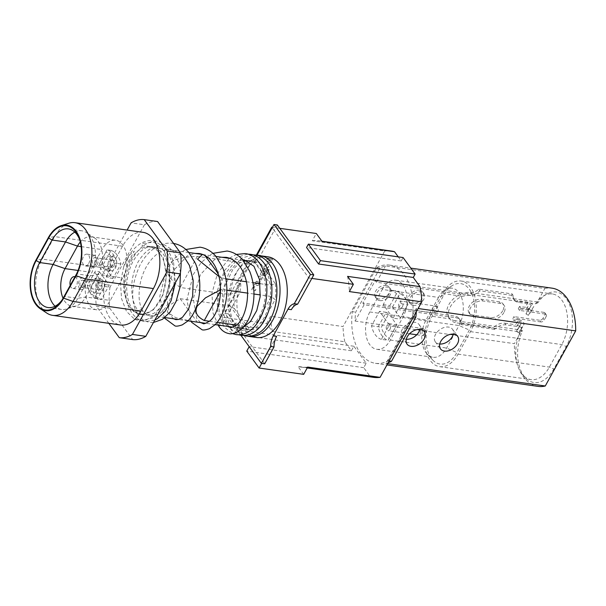 <?xml version="1.0" encoding="UTF-8"?>
<svg xmlns="http://www.w3.org/2000/svg" width="606" height="606" viewBox="0 0 606 606"><rect width="100%" height="100%" fill="white"/><g stroke="black" fill="none" stroke-linecap="round" stroke-linejoin="round"><path stroke-width="0.45" stroke-dasharray="3.03 2.27" d="M258.777 284.396L258.118 285.577L255.429 285.274L253.308 289.092L255.914 289.554L255.255 290.736L252.535 290.342A1.386 0.932 -36.1 0 1 252.02 290.054A1.386 0.932 -36.1 0 1 252.058 289.085L254.353 284.949A1.386 0.932 -36.1 0 1 256.05 284.002L258.777 284.396L258.058 285.494L255.368 285.191L253.247 289.009L255.853 289.471L255.194 290.653L252.467 290.259A1.386 0.932 -36.1 0 1 251.96 289.971A1.386 0.932 -36.1 0 1 251.99 288.994L254.285 284.865A1.386 0.932 -36.1 0 1 255.99 283.919L258.717 284.312M264.087 269.64L261.845 273.594L265.269 274.109L267.981 269.367L269.155 269.534L266.398 274.495A1.386 0.932 -36.1 0 1 264.693 275.442L260.997 274.904A1.386 0.932 -36.1 0 1 260.489 274.616A1.386 0.932 -36.1 0 1 260.519 273.639L262.815 269.511A1.386 0.932 -36.1 0 1 264.511 268.564L266.155 268.799A1.386 0.932 -36.1 0 1 266.663 269.087A1.386 0.932 -36.1 0 1 266.632 270.064L264.746 273.45L263.58 273.276L265.443 269.92L264.087 269.64L261.906 273.609L265.33 274.192L267.981 269.367M268.049 269.45L269.215 269.617L266.458 274.579A1.386 0.932 -36.1 0 1 264.754 275.525L261.057 274.988A1.386 0.932 -36.1 0 1 260.55 274.7A1.386 0.932 -36.1 0 1 260.58 273.723L262.875 269.594A1.386 0.932 -36.1 0 1 264.572 268.647A1.386 0.932 -36.1 0 1 264.58 268.647L266.216 268.882A1.386 0.932 -36.1 0 1 266.723 269.17A1.386 0.932 -36.1 0 1 266.693 270.147L264.746 273.45M271.564 261.368L270.912 262.55L268.223 262.239L266.102 266.057L268.7 266.526L268.049 267.708L265.322 267.307A1.386 0.932 -36.1 0 1 264.814 267.026A1.386 0.932 -36.1 0 1 264.845 266.049L267.14 261.913A1.386 0.932 -36.1 0 1 268.837 260.966A1.386 0.932 -36.1 0 1 268.844 260.966L271.564 261.368L270.852 262.459L268.155 262.156L266.034 265.973L268.64 266.435L267.988 267.617L265.261 267.223A1.386 0.932 -36.1 0 1 264.754 266.943A1.386 0.932 -36.1 0 1 264.784 265.966L267.079 261.83A1.386 0.932 -36.1 0 1 268.776 260.883L271.503 261.284M267.875 257.951A0.924 0.621 -36.1 0 1 267.064 259.421A0.924 0.621 -36.1 0 1 267.875 257.951M267.814 257.868A0.924 0.621 -36.1 0 1 267.004 259.338A0.924 0.621 -36.1 0 1 267.814 257.868M96.096 263.398A3.613 2.197 -81.9 0 0 96.672 259.777A3.613 2.197 -81.9 0 0 95.028 257.664A3.613 2.197 -81.9 0 0 92.945 259.08A3.613 2.197 -81.9 0 0 92.37 262.701A3.613 2.197 -81.9 0 0 94.013 264.814A3.613 2.197 -81.9 0 0 96.096 263.398M97.119 264.792A5.954 3.621 -81.9 0 0 98.058 258.83A5.954 3.621 -81.9 0 0 95.354 255.346A5.954 3.621 -81.9 0 0 91.93 257.679A5.954 3.621 -81.9 0 0 90.983 263.648A5.954 3.621 -81.9 0 0 93.688 267.132A5.954 3.621 -81.9 0 0 97.119 264.792M88.681 263.602A5.954 3.621 -81.9 0 0 89.62 257.633A5.954 3.621 -81.9 0 0 86.916 254.149A5.954 3.621 -81.9 0 0 83.492 256.482A5.954 3.621 -81.9 0 0 82.545 262.451A5.954 3.621 -81.9 0 0 85.249 265.936A5.954 3.621 -81.9 0 0 88.681 263.602M83.673 285.903A3.613 2.197 -81.9 0 0 84.249 282.282A3.613 2.197 -81.9 0 0 82.605 280.169A3.613 2.197 -81.9 0 0 80.522 281.585A3.613 2.197 -81.9 0 0 79.947 285.214A3.613 2.197 -81.9 0 0 81.59 287.327A3.613 2.197 -81.9 0 0 83.673 285.903M84.688 287.305A5.954 3.621 -81.9 0 0 85.635 281.335A5.954 3.621 -81.9 0 0 82.931 277.851A5.954 3.621 -81.9 0 0 79.5 280.192A5.954 3.621 -81.9 0 0 78.56 286.161A5.954 3.621 -81.9 0 0 81.265 289.638A5.954 3.621 -81.9 0 0 84.688 287.305M70.22 285.418A5.954 3.621 -81.9 0 0 72.826 288.441A5.954 3.621 -81.9 0 0 76.25 286.108A5.954 3.621 -81.9 0 0 74.985 276.783M113.92 265.928A3.613 2.197 -81.9 0 0 114.496 262.3A3.613 2.197 -81.9 0 0 112.852 260.186A3.613 2.197 -81.9 0 0 110.769 261.61A3.613 2.197 -81.9 0 0 110.194 265.231A3.613 2.197 -81.9 0 0 111.837 267.344A3.613 2.197 -81.9 0 0 113.92 265.928M109.868 267.208A7.083 4.31 -81.9 0 0 110.989 260.103A7.083 4.31 -81.9 0 0 107.77 255.959A7.083 4.31 -81.9 0 0 103.687 258.739A7.083 4.31 -81.9 0 0 102.558 265.845A7.083 4.31 -81.9 0 0 105.777 269.996A7.083 4.31 -81.9 0 0 109.868 267.208M109.254 259.535A7.083 4.31 98.1 0 1 113.337 256.747A7.083 4.31 98.1 0 1 116.557 260.898A7.083 4.31 98.1 0 1 115.435 268.003A7.083 4.31 98.1 0 1 111.352 270.784A7.083 4.31 98.1 0 1 108.133 266.64A7.083 4.31 98.1 0 1 109.254 259.535M101.497 288.433A3.613 2.197 -81.9 0 0 102.073 284.812A3.613 2.197 -81.9 0 0 100.429 282.699A3.613 2.197 -81.9 0 0 98.346 284.116A3.613 2.197 -81.9 0 0 97.771 287.736A3.613 2.197 -81.9 0 0 99.414 289.85A3.613 2.197 -81.9 0 0 101.497 288.433M97.437 289.721A7.083 4.31 -81.9 0 0 98.566 282.616A7.083 4.31 -81.9 0 0 95.347 278.472A7.083 4.31 -81.9 0 0 91.264 281.252A7.083 4.31 -81.9 0 0 90.135 288.358A7.083 4.31 -81.9 0 0 93.354 292.501A7.083 4.31 -81.9 0 0 97.437 289.721M96.831 282.04A7.083 4.31 98.1 0 1 100.914 279.26A7.083 4.31 98.1 0 1 104.134 283.403A7.083 4.31 98.1 0 1 103.012 290.509A7.083 4.31 98.1 0 1 98.922 293.289A7.083 4.31 98.1 0 1 95.703 289.145A7.083 4.31 98.1 0 1 96.831 282.04M439.721 344.019A10.628 7.151 -36.1 0 1 439.236 343.966A10.628 7.151 -36.1 0 1 435.313 341.784A10.628 7.151 -36.1 0 1 437.312 331.876A10.628 7.151 -36.1 0 1 448.554 327.081A10.628 7.151 -36.1 0 1 452.485 329.255A10.628 7.151 -36.1 0 1 453.258 334.141M406.3 339.277A10.628 7.151 -36.1 0 1 405.815 339.224A10.628 7.151 -36.1 0 1 401.892 337.05A10.628 7.151 -36.1 0 1 403.891 327.134A10.628 7.151 -36.1 0 1 415.133 322.339A10.628 7.151 -36.1 0 1 419.064 324.521A10.628 7.151 -36.1 0 1 419.837 329.399M502.738 310.764A9.923 6.674 -36.1 0 1 490.587 317.536L472.763 315.006A9.923 6.674 -36.1 0 1 469.097 312.976A9.923 6.674 -36.1 0 1 470.968 303.727A9.923 6.674 -36.1 0 1 481.459 299.25L499.283 301.78A9.923 6.674 -36.1 0 1 502.95 303.811A9.923 6.674 -36.1 0 1 502.738 310.764M503.972 312.461A9.923 6.674 -36.1 0 1 491.822 319.233L473.998 316.703A9.923 6.674 -36.1 0 1 470.332 314.673A9.923 6.674 -36.1 0 1 472.203 305.424A9.923 6.674 -36.1 0 1 482.694 300.947L500.518 303.477A9.923 6.674 -36.1 0 1 504.184 305.507A9.923 6.674 -36.1 0 1 503.972 312.461M389.984 329.308A3.545 2.151 -81.9 0 0 390.544 325.755A3.545 2.151 -81.9 0 0 388.938 323.68A3.545 2.151 -81.9 0 0 386.893 325.074A3.545 2.151 -81.9 0 0 386.333 328.626A3.545 2.151 -81.9 0 0 387.938 330.694A3.545 2.151 -81.9 0 0 389.984 329.308M379.81 300.614A8.507 5.727 143.9 0 0 388.81 296.781A8.507 5.727 143.9 0 0 390.408 288.85A8.507 5.727 143.9 0 0 387.264 287.108A8.507 5.727 143.9 0 0 378.273 290.941A8.507 5.727 143.9 0 0 376.667 298.872A8.507 5.727 143.9 0 0 379.81 300.614M386.03 285.418A8.507 5.727 -36.1 0 1 389.173 287.153A8.507 5.727 -36.1 0 1 387.575 295.084A8.507 5.727 -36.1 0 1 378.576 298.917A8.507 5.727 -36.1 0 1 375.432 297.182A8.507 5.727 -36.1 0 1 377.038 289.251A8.507 5.727 -36.1 0 1 386.03 285.418M402.407 306.795A3.545 2.151 -81.9 0 0 402.967 303.25A3.545 2.151 -81.9 0 0 401.361 301.174A3.545 2.151 -81.9 0 0 399.316 302.568A3.545 2.151 -81.9 0 0 398.756 306.113A3.545 2.151 -81.9 0 0 400.369 308.189A3.545 2.151 -81.9 0 0 402.407 306.795M413.231 305.356A8.507 5.727 143.9 0 0 422.23 301.523A8.507 5.727 143.9 0 0 423.829 293.592A8.507 5.727 143.9 0 0 420.685 291.85A8.507 5.727 143.9 0 0 411.694 295.683A8.507 5.727 143.9 0 0 410.088 303.614A8.507 5.727 143.9 0 0 413.231 305.356M419.45 290.153A8.507 5.727 -36.1 0 1 422.594 291.895A8.507 5.727 -36.1 0 1 420.988 299.826A8.507 5.727 -36.1 0 1 411.997 303.659A8.507 5.727 -36.1 0 1 408.853 301.917A8.507 5.727 -36.1 0 1 410.451 293.986A8.507 5.727 -36.1 0 1 419.45 290.153M543.9 312.355A2.833 1.909 -36.1 0 1 544.945 312.938A2.833 1.909 -36.1 0 1 544.885 314.923L546.12 316.612A2.833 1.909 143.9 0 0 546.18 314.628A2.833 1.909 143.9 0 0 545.135 314.052L543.9 312.355L518.274 308.719L519.516 306.469L525.281 307.287L528.076 302.22A4.25 1.788 -151.1 0 1 533.272 305.235A4.25 1.788 -151.1 0 1 533.651 306.818A4.25 1.788 -151.1 0 1 533.606 306.894L531.182 310.257L528.735 308.833L531.151 305.477A1.417 0.598 28.9 0 0 531.045 304.924A1.417 0.598 28.9 0 0 529.311 303.917L518.441 302.379A11.34 7.628 -36.1 0 1 514.252 300.053A11.34 7.628 -36.1 0 1 513.524 298.644L537.355 302.023L544.809 288.524L385.514 265.936A49.601 30.164 -81.9 0 0 380 268.064L355.646 312.166A49.601 30.164 -81.9 0 0 355.078 321.066L364.085 304.757L448.182 316.68A17.718 11.923 -36.1 0 1 460.613 294.175A17.718 11.923 -36.1 0 1 470.521 292.546L513.524 298.644A11.34 7.628 -36.1 0 1 513.29 295.576L479.869 290.835A11.34 7.628 -36.1 0 1 476.528 293.395A11.34 7.628 -36.1 0 1 468.499 295.296L376.508 282.245L385.514 265.936M518.274 308.719L519.509 310.416L520.751 308.166L526.516 308.984A1.417 0.598 -151.1 0 1 528.25 309.984A1.417 0.598 -151.1 0 1 528.371 310.514A1.417 0.598 -151.1 0 1 528.356 310.537L525.94 313.9L528.735 308.833M525.94 313.9L528.387 315.317L530.811 311.961A4.25 1.788 28.9 0 0 530.856 311.885A4.25 1.788 28.9 0 0 530.477 310.302A4.25 1.788 28.9 0 0 525.281 307.287M506.018 324.884L504.783 323.187A11.34 7.628 143.9 0 0 493.413 327.649L494.647 329.338A11.34 7.628 -36.1 0 1 497.996 326.778A11.34 7.628 -36.1 0 1 506.018 324.884L516.888 326.422A1.417 0.598 -151.1 0 1 518.615 327.429A1.417 0.598 -151.1 0 1 518.744 327.96A1.417 0.598 -151.1 0 1 518.728 327.982L516.304 331.346L521.524 322.915A1.417 0.598 28.9 0 0 521.539 322.892A1.417 0.598 28.9 0 0 521.41 322.369A1.417 0.598 28.9 0 0 519.683 321.362L513.918 320.544L515.161 318.294L513.926 316.597L512.684 318.847L513.918 320.544M516.304 331.346L518.759 332.762L521.175 329.406A4.25 1.788 28.9 0 0 521.228 329.323A4.25 1.788 28.9 0 0 520.849 327.748A4.25 1.788 28.9 0 0 515.653 324.733L518.448 319.665A4.25 1.788 -151.1 0 1 523.645 322.68A4.25 1.788 -151.1 0 1 524.023 324.263A4.25 1.788 -151.1 0 1 523.97 324.339L521.554 327.702L519.107 326.278M247.733 336.186A40.746 24.778 98.1 0 1 237.082 271.761A40.746 24.778 98.1 0 1 257.974 255.626M267.807 256.792A40.746 24.778 -81.9 0 0 244.324 272.791A40.746 24.778 -81.9 0 0 237.855 313.643A40.746 24.778 -81.9 0 0 256.368 337.481M130.358 260.307A33.875 20.596 -81.9 0 0 124.98 294.274A33.875 20.596 -81.9 0 0 140.365 314.09A33.875 20.596 -81.9 0 0 159.886 300.788A33.875 20.596 -81.9 0 0 165.264 266.829A33.875 20.596 -81.9 0 0 149.879 247.013A33.875 20.596 -81.9 0 0 130.358 260.307M192.897 321.536L175.74 317.68L167.271 312.113L169.082 305.477L180.171 298.69L230.007 305.757L234.522 308.795A33.875 20.596 98.1 0 1 234.552 292.554L230.022 294.554L180.187 287.486C168.953 278.662 164.809 271.367 167.764 265.617C171.097 259.982 180.967 256.899 197.359 256.383L247.195 263.451L249.801 264.928A33.875 20.596 98.1 0 1 259.603 262.572A33.875 20.596 98.1 0 1 260.004 262.64L247.733 260.944M245.135 326.308L254.119 327.581L259.891 327.285A33.875 20.596 98.1 0 1 250.089 329.649A33.875 20.596 98.1 0 1 249.687 329.581L232.712 327.126M215.13 324.634L205.646 323.286M234.522 308.795L249.687 329.581L249.066 329.497L250.089 329.649M209.418 321.241L217.19 322.347M236.484 325.081L244.256 326.18M238.772 325.24L240.559 328.611L237.999 326.626A3.189 2.144 -36.1 0 1 234.575 328.126A3.189 2.144 -36.1 0 1 233.386 327.452A3.189 2.144 -36.1 0 1 234.014 324.483A3.189 2.144 -36.1 0 1 237.37 323.059A3.189 2.144 -36.1 0 1 238.567 323.733A3.189 2.144 -36.1 0 1 238.772 325.24L237.999 326.626M218.281 325.331L219.486 325.983L223.538 321.725L222.258 320.915L218.13 325.058M141.046 309.401A3.189 2.144 -36.1 0 1 142.243 310.075A3.189 2.144 -36.1 0 1 142.327 310.211A3.189 2.144 -36.1 0 1 141.531 313.128A3.189 2.144 -36.1 0 1 138.251 314.461A3.189 2.144 -36.1 0 1 137.054 313.787A3.189 2.144 -36.1 0 1 136.986 313.673A3.189 2.144 -36.1 0 1 137.751 310.749A3.189 2.144 -36.1 0 1 141.046 309.401M153.386 309.802L162.84 295.236L166.506 275.851L163.287 257.823L154.227 246.793L142.205 245.801L142.009 243.423L154 242.173L163.991 250.642L169.422 265.792L169.521 284.305L164.302 302.076L154.916 315.226L144.683 320.695L134.532 319.21L126.495 311.431L121.541 298.69L120.496 283.002L123.594 267.057L129.608 254.853L134.327 251.149L127.73 262.731L123.98 276.79L123.844 291.327L127.419 303.848L134.108 312.151L142.766 314.726L153.386 309.802M256.936 255.338A14.173 8.62 98.1 0 1 249.763 260.482L237.34 282.987A14.173 8.62 98.1 0 1 234.84 295.38L224.902 313.385L228.242 313.855L238.181 295.849L234.84 295.38M240.877 335.277L224.902 313.385M303.674 374.349L297.879 366.403L370.281 376.674L363.729 367.683L366.213 363.183L353.851 346.246L351.366 350.745L344.814 341.754L272.405 331.49L266.602 323.543L222.046 317.226L240.68 283.456L237.34 282.987M351.366 350.745L234.401 334.156L222.046 317.226M260.072 281.873A1.386 0.932 -36.1 0 1 258.368 282.82L255.641 282.419L256.3 281.237L258.989 281.548L261.11 277.73L258.504 277.26L259.163 276.086L261.89 276.48A1.386 0.932 -36.1 0 1 262.398 276.76A1.386 0.932 -36.1 0 1 262.368 277.737L260.133 281.957A1.386 0.932 -36.1 0 1 258.429 282.904L255.641 282.419M268.435 259.391L269.087 258.209L272.905 258.762L272.245 259.944L268.496 259.474L269.087 258.209M266.602 323.543L270.617 316.271L343.026 326.543L384.696 251.043L312.295 240.779L316.302 233.507M272.162 227.765L274.215 230.575L260.55 255.338A14.173 8.62 98.1 0 1 253.111 260.951L249.763 260.482M253.111 260.951L256.285 255.194M279.79 228.333L272.427 227.288M311.832 278.427L308.818 278.002L291.334 309.666M276.601 336.36L261.678 363.388M363.729 367.683L246.756 351.094M277.321 224.947L274.215 230.575L308.818 278.002M398.263 256.868L401.225 260.928L306.538 247.498M380 268.064L376.652 267.587L352.306 311.696L355.646 312.166M389.143 360.949L388.143 360.812A49.601 30.164 98.1 0 1 375.432 363.312A49.601 30.164 98.1 0 1 352.306 311.696M388.143 360.812L412.489 316.703L413.497 316.847M376.652 267.587A49.601 30.164 98.1 0 1 389.363 265.087A49.601 30.164 98.1 0 1 412.489 316.703M384.696 251.043A63.774 38.784 98.1 0 1 391.355 251.051M401.225 260.928L403.088 257.55M373.44 377.341A63.774 38.784 98.1 0 1 370.281 376.674M344.814 341.754A63.774 38.784 98.1 0 1 343.026 326.543M264.693 363.82L228.242 313.855M249.195 346.677L236.885 329.656L234.401 334.156M366.213 363.183L249.24 346.594M353.851 346.246L236.885 329.656M240.68 283.456A14.173 8.62 98.1 0 1 238.181 295.849M272.405 331.49A63.774 38.784 98.1 0 1 270.617 316.271M307.689 367.084A63.774 38.784 98.1 0 1 301.038 367.077A63.774 38.784 98.1 0 1 297.879 366.403M347.579 276.374A63.774 38.784 98.1 0 1 349.359 291.584M312.295 240.779A63.774 38.784 98.1 0 1 318.945 240.787A63.774 38.784 98.1 0 1 322.104 241.453M226.879 290.176L221.455 289.41L220.546 289.797M260.186 283.691L271.306 285.274L275.169 283.426A33.875 20.596 98.1 0 1 275.139 299.667L271.291 296.478L260.345 294.925M253.944 294.016L247.604 293.115M218.933 276.51L221.47 278.207L225.894 278.828M246.316 281.729L252.96 282.669M216.009 256.444L203.086 254.565M243.082 260.285L230.341 258.482M275.169 283.426L260.004 262.64M271.306 285.274L254.232 261.868M259.891 327.285L275.139 299.667M254.119 327.581L271.291 296.478M230.007 305.757L247.081 329.164M249.801 264.928L234.552 292.554M247.195 263.451L230.022 294.554M109.747 308.174L96.384 306.28A48.185 29.3 -81.9 0 1 96.596 285.328L109.966 287.221A48.185 29.3 -81.9 0 0 109.747 308.174L132.661 339.58M157.583 221.523A48.185 29.3 -81.9 0 0 144.44 224.765L131.078 222.872M96.596 285.328L127.101 230.075M144.44 224.765L109.966 287.221M108.815 323.324L96.384 306.28M91.347 286.077A25.157 15.294 -81.9 0 0 101.232 299.629L109.209 285.168L99.323 271.624L91.347 286.077L87.446 285.524L95.43 271.071L99.323 271.624M103.05 264.867L112.936 278.419L120.92 263.966A25.157 15.294 -81.9 0 0 111.034 250.414L103.05 264.867L99.157 264.314L107.133 249.861L99.157 264.314M95.786 260.838L101.997 249.581A23.74 14.438 98.1 0 1 115.678 240.264A23.74 14.438 98.1 0 1 126.465 254.149A23.74 14.438 98.1 0 1 122.692 277.949L110.269 300.462A23.74 14.438 98.1 0 1 96.589 309.78A23.74 14.438 98.1 0 1 85.802 295.887A23.74 14.438 98.1 0 1 89.574 272.086L95.786 260.838M221.47 278.207L218.122 273.617M204.813 255.368L204.396 254.8M220.539 291.069L221.455 289.41M180.171 298.69L197.245 322.097M197.359 256.383L180.187 287.486M142.94 232.318A35.428 21.543 -81.9 0 0 122.518 246.233L110.095 268.738A35.428 21.543 -81.9 0 0 104.474 304.257A35.428 21.543 -81.9 0 0 120.564 324.99M46.867 313.12A35.428 21.543 98.1 0 1 42.147 259.103L54.57 236.59A35.428 21.543 98.1 0 1 68.842 223.228M74.826 232.136A28.346 17.233 98.1 0 1 81.871 230.818A28.346 17.233 98.1 0 1 86.469 232.606A28.346 17.233 98.1 0 1 90.249 275.813L77.826 298.326A28.346 17.233 98.1 0 1 66.402 309.015A28.346 17.233 98.1 0 1 61.486 309.454A28.346 17.233 98.1 0 1 55.085 306.227M80.318 241.961A23.74 14.438 98.1 0 1 91.173 236.787A23.74 14.438 98.1 0 1 95.021 238.287A23.74 14.438 98.1 0 1 98.187 274.473L85.764 296.985A23.74 14.438 98.1 0 1 76.197 305.939A23.74 14.438 98.1 0 1 72.076 306.303A23.74 14.438 98.1 0 1 63.092 298.311M61.948 300.175A28.346 17.233 -81.9 0 0 62.532 299.379A28.346 17.233 -81.9 0 0 64.372 296.417L76.803 273.912A28.346 17.233 -81.9 0 0 80.075 240.787A28.346 17.233 -81.9 0 0 79.734 239.855M111.034 250.414L107.133 249.861A25.157 15.294 98.1 0 1 117.019 263.413L113.83 262.974A23.028 14.006 -81.9 0 0 105.8 251.967M120.92 263.966L117.019 263.413L109.042 277.866L106.444 276.359L98.414 265.352M106.444 276.359L113.83 262.974M112.936 278.419L109.042 277.866M95.43 271.071L87.294 285.487A23.028 14.006 -81.9 0 0 87.862 287.38A23.028 14.006 -81.9 0 0 95.324 296.493L102.717 283.108L105.315 284.615L97.331 299.076L101.232 299.629M95.324 296.493L97.331 299.076A25.157 15.294 98.1 0 1 88.362 288.835A25.157 15.294 98.1 0 1 87.446 285.524L87.294 285.487M94.68 272.102L102.717 283.108M105.315 284.615L109.209 285.168M454.985 320.68A17.718 11.923 -36.1 0 1 448.44 317.052A17.718 11.923 -36.1 0 1 448.182 316.68L456.076 317.802A11.34 7.628 -36.1 0 1 460.265 320.12A11.34 7.628 -36.1 0 1 460.992 321.536L454.985 320.68L456.621 322.915L520.115 331.921L522.38 330.921A34.345 20.884 -81.9 0 0 525.357 377.72A34.345 20.884 -81.9 0 0 553.793 369.039L566.224 346.526A34.345 20.884 -81.9 0 0 569.822 305.386A34.345 20.884 -81.9 0 0 546.43 294.213A34.345 20.884 -81.9 0 0 537.908 302.788L537.355 302.023M355.078 321.066L514.373 343.655L521.827 330.156L460.992 321.536A11.34 7.628 -36.1 0 1 461.234 324.604L459.999 322.907L493.413 327.649M494.647 329.338L461.234 324.604M376.508 282.245L375.273 280.555L362.842 303.061L454.841 316.105L456.076 317.802M364.085 304.757L362.842 303.061M544.809 288.524A49.601 30.164 98.1 0 1 551.998 288.153M538.075 386.378A49.601 30.164 98.1 0 1 514.373 343.655M521.827 330.156L522.38 330.921M387.658 363.645L385.969 363.411A49.601 30.164 -81.9 0 0 388.151 362.759M416.299 311.772A49.601 30.164 -81.9 0 0 416.405 308.272L418.095 308.515M537.908 302.788L535.643 303.788L472.15 294.781L462.158 296.289A17.718 11.923 143.9 0 0 449.728 318.801L448.44 317.052M430.237 316.037L442.66 293.524A31.891 19.392 98.1 0 1 461.037 281.01A31.891 19.392 98.1 0 1 475.528 299.659A31.891 19.392 98.1 0 1 470.461 331.633L458.038 354.139A31.891 19.392 98.1 0 1 439.661 366.66A31.891 19.392 98.1 0 1 425.17 348.003A31.891 19.392 98.1 0 1 430.237 316.037L449.728 318.801C451.22 321.044 453.515 322.415 456.621 322.915M535.643 303.788A31.891 19.392 98.1 0 1 543.43 296.016A31.891 19.392 98.1 0 1 552.384 293.963A31.891 19.392 98.1 0 1 566.868 312.62A31.891 19.392 98.1 0 1 561.807 344.587L549.384 367.1A31.891 19.392 98.1 0 1 531.007 379.614A31.891 19.392 98.1 0 1 522.978 375.152A31.891 19.392 98.1 0 1 520.115 331.921M382.25 289.441A23.528 14.309 98.1 0 1 395.809 280.207A23.528 14.309 98.1 0 1 406.497 293.971A23.528 14.309 98.1 0 1 402.763 317.552L390.34 340.064A23.528 14.309 98.1 0 1 376.78 349.298A23.528 14.309 98.1 0 1 366.092 335.535A23.528 14.309 98.1 0 1 369.827 311.946L382.25 289.441L438.509 297.417A23.528 14.309 98.1 0 1 445.463 289.698A23.528 14.309 98.1 0 1 452.068 288.183A23.528 14.309 98.1 0 1 462.757 301.947A23.528 14.309 98.1 0 1 459.022 325.536L446.592 348.041A23.528 14.309 98.1 0 1 433.032 357.275A23.528 14.309 98.1 0 1 427.109 353.987A23.528 14.309 98.1 0 1 426.086 319.923L438.509 297.417L443.812 295.099L431.381 317.612A29.255 17.786 -81.9 0 0 432.661 359.964A29.255 17.786 -81.9 0 0 456.886 352.571L469.317 330.058A29.255 17.786 -81.9 0 0 472.385 295.016A29.255 17.786 -81.9 0 0 452.455 285.494A29.255 17.786 -81.9 0 0 443.812 295.099M381.394 339.36A25.157 15.294 98.1 0 1 371.508 325.808L379.492 311.355L389.378 324.899L381.394 339.36L388.082 340.307L396.801 324.816L388.772 313.81L386.173 312.302L378.197 326.755A25.157 15.294 -81.9 0 0 388.082 340.307L389.416 338.201A23.028 14.006 98.1 0 1 381.386 327.195L388.772 313.81M393.105 318.15L383.219 304.598L391.196 290.145A25.157 15.294 98.1 0 1 401.081 303.697L393.105 318.15L399.786 319.097L407.77 304.644A25.157 15.294 -81.9 0 0 406.853 301.334A25.157 15.294 -81.9 0 0 397.884 291.092L389.9 305.545L392.499 307.053L400.528 318.067L399.786 319.097M416.405 308.272L385.969 363.411M520.751 308.166L519.516 306.469M518.759 332.762L521.554 327.702M468.499 295.296L467.264 293.599A11.34 7.628 143.9 0 0 478.634 289.145L512.055 293.887A11.34 7.628 143.9 0 0 513.017 298.364A11.34 7.628 143.9 0 0 517.206 300.682L518.441 302.379M528.076 302.22L517.206 300.682M543.021 318.301A2.833 1.909 -36.1 0 1 539.552 320.233L540.787 321.93A2.833 1.909 143.9 0 0 544.256 319.991L543.021 318.301L544.885 314.923M539.552 320.233L513.926 316.597M518.448 319.665L512.684 318.847M504.783 323.187L515.653 324.733M459.999 322.907A11.34 7.628 143.9 0 0 459.03 318.43A11.34 7.628 143.9 0 0 454.841 316.105M467.264 293.599L375.273 280.555M528.387 315.317L531.182 310.257M528.371 310.514L531.167 305.447A1.417 0.598 28.9 0 0 531.167 305.447L528.356 310.537M540.787 321.93L515.161 318.294M546.12 316.612L544.256 319.991M545.135 314.052L519.509 310.416M512.055 293.887L513.29 295.576M479.869 290.835L478.634 289.145M401.081 303.697L407.921 304.682L400.528 318.067M392.499 307.053L399.884 293.668A23.028 14.006 98.1 0 1 407.353 302.78A23.028 14.006 98.1 0 1 407.921 304.682M399.884 293.668L397.884 291.092L391.196 290.145M383.219 304.598L389.9 305.545M371.508 325.808L381.386 327.195M396.801 324.816L389.416 338.201M396.059 325.846L389.378 324.899M386.173 312.302L379.492 311.355M269.147 258.292L272.965 258.845L272.245 259.944M272.306 260.027L268.496 259.474M264.814 273.533L263.58 273.276M263.64 273.359L265.504 270.003L264.148 269.723M255.709 282.51L256.361 281.328L259.05 281.631L261.171 277.813L258.573 277.351L259.224 276.169L261.951 276.563A1.386 0.932 -36.1 0 1 262.459 276.844A1.386 0.932 -36.1 0 1 262.428 277.821L260.133 281.957M491.822 319.233L490.587 317.536M423.965 329.194A3.545 2.151 -81.9 0 0 422.912 328.497A3.545 2.151 -81.9 0 0 420.867 329.891A3.545 2.151 -81.9 0 0 420.859 334.823A3.545 2.151 -81.9 0 0 421.92 335.519A3.545 2.151 -81.9 0 0 423.958 334.126A3.545 2.151 -81.9 0 0 423.965 329.194M436.396 306.689A3.545 2.151 -81.9 0 0 435.335 305.992A3.545 2.151 -81.9 0 0 433.298 307.386A3.545 2.151 -81.9 0 0 433.29 312.317A3.545 2.151 -81.9 0 0 434.343 313.007A3.545 2.151 -81.9 0 0 436.381 311.62A3.545 2.151 -81.9 0 0 436.396 306.689M526.516 308.984L529.311 303.917M530.811 311.961L533.606 306.894M516.888 326.422L519.683 321.362M521.175 329.406L523.97 324.339M260.55 255.338L257.209 254.861M122.518 246.233L54.57 236.59L48.344 237.643M110.095 268.738L42.147 259.103L35.921 260.156M81.159 246.627L101.997 249.581M75.811 275.291L76.803 273.912L90.249 275.813L98.187 274.473L122.692 277.949M63.38 297.796L64.372 296.417L77.826 298.326L85.764 296.985L110.269 300.462M78.076 270.458L89.574 272.086M470.521 292.546L472.15 294.781M442.66 293.524L462.158 296.289M470.461 331.633L561.807 344.587L566.224 346.526M458.038 354.139L549.384 367.1L553.793 369.039M402.763 317.552L459.022 325.536L469.317 330.058M369.827 311.946L426.086 319.923L431.381 317.612M390.34 340.064L446.592 348.041L456.886 352.571M518.728 327.982L521.524 322.915M482.694 300.947L481.459 299.25M473.998 316.703L472.763 315.006M500.518 303.477L499.283 301.78M112.852 260.186L95.028 257.664M95.354 255.346L86.916 254.149M100.429 282.699L82.605 280.169M82.931 277.851L75.015 276.73M113.337 256.747L107.77 255.959M100.914 279.26L95.347 278.472M435.313 341.784L440.501 348.897M401.892 337.05L407.08 344.163M416.739 334.785L421.92 335.519A3.545 3.545 0 0 0 425.518 333.717A3.545 3.545 0 0 0 422.912 328.497L388.938 323.68M390.408 288.85L389.173 287.153M400.369 308.189L434.343 313.007A3.545 3.545 0 0 0 437.941 311.211A3.545 3.545 0 0 0 435.335 305.992L401.361 301.174M423.829 293.592L422.594 291.895M530.856 311.885L533.651 306.818M521.228 329.323L524.023 324.263M188.011 320.847L178.437 319.483M164.9 317.567L140.365 314.09M223.493 321.597L219.114 311.128L218.455 292.774L224.031 274.745L234.954 262.118L242.635 259.777M246.725 260.527L249.278 260.61C252.831 261.08 256.058 263.209 258.959 266.981C264.307 274.594 266.382 284.729 265.193 297.387C263.837 307.674 260.603 315.961 255.482 322.263C252.354 326.626 247.907 328.884 242.142 329.02C237.06 328.899 229.386 321.536 228.121 305.333C227.523 291.85 230.734 280.177 237.772 270.314C241.961 264.269 247.468 261.269 254.3 261.322C257.853 261.792 261.08 263.921 263.981 267.693C269.329 275.306 271.405 285.441 270.215 298.099C268.867 308.386 265.625 316.673 260.504 322.975C257.383 327.338 252.937 329.596 247.165 329.732C244.059 329.346 241.196 327.346 238.567 323.733M245.65 260.648L239.741 262.981L232.749 269.602L225.038 285.752L223.099 304.621L228.916 322.862L237.113 328.308L243.332 327.278M142.766 314.726L140.789 314.65C134.396 312.893 130.146 307.734 128.055 299.159C125.192 286.426 126.821 273.844 132.926 261.413C139.842 250.384 146.516 245.566 152.954 246.945C160.545 249.089 165.476 254.982 167.748 264.625C170.165 274.791 169.642 285.115 166.188 295.599C163.097 304.167 158.984 310.083 153.848 313.347L145.811 315.362C139.418 313.605 135.176 308.446 133.078 299.872C130.214 287.138 131.843 274.556 137.956 262.125C144.872 251.096 151.545 246.278 157.977 247.657C165.567 249.801 170.498 255.694 172.771 265.337C175.187 275.503 174.664 285.827 171.21 296.311C168.12 304.879 164.006 310.795 158.87 314.06L150.841 316.074C147.735 315.688 144.872 313.688 142.243 310.075M134.532 319.218L139.895 320.96L152.144 318.082L159.719 311.113M166.536 298.766L169.991 285.206L169.778 266.435L163.991 250.642M123.586 267.057C127.23 256.474 132.714 248.763 140.031 243.915C144.493 241.112 149.099 240.014 153.848 240.635L167.642 249.369L173.46 261.345L175.376 282.76M154.765 320.089L144.917 321.672C134.676 319.877 128.926 310.151 126.896 301.455C124.26 290.403 124.904 278.949 128.843 267.102C132.525 256.777 137.971 249.255 145.182 244.544C149.614 241.802 154.174 240.733 158.87 241.347L172.665 250.081L178.482 262.057L180.444 272.708M153.439 322.498L149.94 322.384C144.796 321.551 140.501 318.688 137.054 313.787M136.986 313.673C130.434 300.053 131.419 283.934 139.933 265.307C144.834 255.982 151.205 249.407 159.037 245.566C163.643 243.453 168.279 242.711 172.952 243.339L173.574 243.438M142.327 310.211C138.471 302.795 138.039 292.698 141.031 279.934C143.978 269.276 148.985 260.944 156.037 254.929C163.408 249.225 169.089 249.142 172.059 249.657L180.55 253.346M164.347 318.006L159.802 296.334L166.317 270.511L173.937 258.883L183.633 250.687L185.898 249.505M191.079 321.278L186.89 299.735L193.382 274.351L201.01 262.716L210.706 254.528L212.964 253.346M301.038 367.077L307.204 367.948M318.945 240.787L321.922 241.211M173.604 318.801L169.672 314.537L166.218 294.933L173.316 270.799L187.216 255.974L195.071 253.422M200.556 322.566L196.738 318.377L193.284 298.773L200.389 274.632L214.282 259.815L221.917 257.285M227.621 326.407L223.538 321.725M218.311 325.316L212.994 312.961L211.979 293.213L217.478 273.579L229.235 258.323M229.469 258.141L236.37 254.444M243.786 335.489L233.386 327.452M252.664 254.823L241.536 258.186L229.469 271.314L222.584 290.728L222.41 311.295L229.03 327.649L238.764 334.777M247.634 254.111L236.514 257.474L224.447 270.602L217.562 290.016L217.387 310.583L224 326.937L232.53 333.648M259.603 262.572L258.58 262.428M188.883 252.543L149.879 247.013M95.021 238.287L86.469 232.606M91.173 236.787L115.678 240.264M68.425 228.909L81.871 230.818M76.197 305.939L66.402 309.015M72.076 306.303L96.589 309.78M48.041 307.545L61.486 309.454M80.075 240.787L79.409 238.847M62.532 299.379L61.357 301.053M87.862 287.38L88.362 288.835M375.432 363.312L386.946 364.941M389.363 265.087L410.807 268.125M461.037 281.01L552.384 293.963M439.661 366.66L531.007 379.614M522.978 375.152L525.357 377.72M543.43 296.016L546.43 294.213M395.809 280.207L452.068 288.183M376.78 349.298L433.032 357.275M445.463 289.698L452.455 285.494M427.109 353.987L432.661 359.964M518.744 327.96L521.539 322.892M544.945 312.938L546.18 314.628M459.03 318.43L460.265 320.12M514.252 300.053L513.017 298.364M410.088 303.614L408.853 301.917M407.353 302.78L406.853 301.334M376.667 298.872L375.432 297.182M409.542 333.762L387.938 330.694M470.332 314.673L469.097 312.976M504.184 305.507L502.95 303.811M419.064 324.521L424.253 331.633M452.485 329.255L457.674 336.368M98.922 293.289L93.354 292.501M99.414 289.85L81.59 287.327M111.352 270.784L105.777 269.996M111.837 267.344L94.013 264.814M81.265 289.638L72.826 288.441M93.688 267.132L85.249 265.936"/><path stroke-width="0.91" d="M74.985 276.783A5.954 3.621 -81.9 0 0 74.493 276.654A5.954 3.621 -81.9 0 0 71.061 278.995A5.954 3.621 -81.9 0 0 70.22 285.418M444.425 351.079A10.628 7.151 -36.1 0 1 440.501 348.897A10.628 7.151 -36.1 0 1 442.501 338.989A10.628 7.151 -36.1 0 1 453.742 334.194A10.628 7.151 -36.1 0 1 457.674 336.368A10.628 7.151 -36.1 0 1 455.674 346.284A10.628 7.151 -36.1 0 1 444.425 351.079M411.004 346.337A10.628 7.151 -36.1 0 1 407.08 344.163A10.628 7.151 -36.1 0 1 409.08 334.247A10.628 7.151 -36.1 0 1 420.329 329.452A10.628 7.151 -36.1 0 1 424.253 331.633A10.628 7.151 -36.1 0 1 422.253 341.542A10.628 7.151 -36.1 0 1 411.004 346.337M257.974 255.626A40.746 24.778 98.1 0 1 260.572 255.77A40.746 24.778 98.1 0 1 279.078 279.601A40.746 24.778 98.1 0 1 272.609 320.453A40.746 24.778 98.1 0 1 249.127 336.451A40.746 24.778 98.1 0 1 247.733 336.186M249.127 336.451L256.368 337.481A40.746 24.778 -81.9 0 0 279.851 321.483A40.746 24.778 -81.9 0 0 286.32 280.631A40.746 24.778 -81.9 0 0 267.807 256.792L260.572 255.77M220.546 289.797L205.479 297.857L197.291 306.091C194.291 311.779 196.624 316.582 204.283 320.513L209.418 321.241M205.646 323.286L188.011 320.847M232.712 327.126L215.13 324.634M217.19 322.347L236.484 325.081M244.256 326.18L245.135 326.308M287.994 309.196L291.334 309.666A14.173 8.62 98.1 0 1 297.622 304.174L313.772 274.912L277.321 224.947L273.98 224.478L310.431 274.442L294.281 303.697A14.173 8.62 -81.9 0 0 287.994 309.196L273.253 335.891A14.173 8.62 -81.9 0 0 270.67 346.465L261.353 363.342L240.877 335.277M273.98 224.478L257.209 254.861A14.173 8.62 98.1 0 1 256.936 255.338M256.285 255.194L271.746 227.189L272.162 227.765M321.922 241.211L391.355 251.051A63.774 38.784 98.1 0 1 394.514 251.725L322.104 241.453L316.302 233.507L279.79 228.333M272.427 227.288L271.746 227.189M413.269 277.442L318.582 264.011L306.538 247.498L308.401 244.12L403.088 257.55L415.133 274.063L413.269 277.442L419.981 286.638L347.579 276.374L353.374 284.32L349.359 291.584L421.768 301.856L380.091 377.349L307.689 367.084L303.674 374.349L259.118 368.031L246.756 351.094L249.195 346.677M353.374 284.32L311.832 278.427M261.678 363.388L259.118 368.031M394.514 251.725L398.263 256.868M419.981 286.638A63.774 38.784 98.1 0 1 421.768 301.856M380.091 377.349A63.774 38.784 98.1 0 1 373.44 377.341L307.204 367.948M297.622 304.174L294.281 303.697M313.772 274.912L310.431 274.442M270.67 346.465L274.018 346.935A14.173 8.62 98.1 0 1 276.601 336.36L273.253 335.891M274.018 346.935L264.693 363.82L261.353 363.342M308.401 244.12L320.445 260.633L415.133 274.063M318.582 264.011L320.445 260.633M260.345 294.925L253.944 294.016M247.604 293.115L226.879 290.176M225.894 278.828L246.316 281.729M252.96 282.669L260.186 283.691M203.086 254.565L202.412 254.459L197.495 259.118L218.933 276.51M247.733 260.944L243.082 260.285M230.341 258.482L216.009 256.444M48.624 238.029A31.179 18.96 98.1 0 1 79.409 238.847A31.179 18.96 98.1 0 1 75.811 275.291L63.38 297.796A31.179 18.96 98.1 0 1 61.357 301.053A31.179 18.96 98.1 0 1 35.209 302.568A31.179 18.96 98.1 0 1 36.201 260.535L48.624 238.029L52.086 240.037L39.663 262.542A28.346 17.233 -81.9 0 0 35.163 290.963A28.346 17.233 -81.9 0 0 48.041 307.545A28.346 17.233 -81.9 0 0 61.948 300.175M35.921 260.156A31.823 19.347 -81.9 0 0 40.163 308.666A31.823 19.347 -81.9 0 0 63.66 298.182L76.091 275.669A31.823 19.347 -81.9 0 0 80.197 239.832A31.823 19.347 -81.9 0 0 61.168 225.644A31.823 19.347 -81.9 0 0 48.344 237.643L35.921 260.156M145.796 336.338L132.434 334.436A48.185 29.3 -81.9 0 1 119.291 337.686L132.661 339.58A48.185 29.3 -81.9 0 0 145.796 336.338L180.277 273.882A48.185 29.3 -81.9 0 0 180.497 252.922L167.127 251.028A48.185 29.3 -81.9 0 1 166.908 271.98L180.277 273.882M180.497 252.922L157.583 221.523L144.22 219.622A48.185 29.3 -81.9 0 0 131.078 222.872L127.101 230.075M119.291 337.686L108.815 323.324M166.908 271.98L132.434 334.436M144.22 219.622L167.127 251.028M218.122 273.617L204.813 255.368M204.283 320.513L220.539 291.069M52.616 315.355L120.564 324.99A35.428 21.543 -81.9 0 0 140.986 311.075L153.409 288.57A35.428 21.543 -81.9 0 0 159.037 253.05A35.428 21.543 -81.9 0 0 142.94 232.318L74.992 222.682A35.428 21.543 98.1 0 1 91.082 243.407A35.428 21.543 98.1 0 1 85.461 278.934L73.038 301.44A35.428 21.543 98.1 0 1 52.616 315.355A35.428 21.543 98.1 0 1 46.867 313.12L40.163 308.666M61.168 225.644L68.842 223.228A35.428 21.543 98.1 0 1 74.992 222.682M63.092 298.311A23.74 14.438 98.1 0 1 65.062 268.617L77.492 246.104A23.74 14.438 98.1 0 1 80.318 241.961M55.085 306.227A28.346 17.233 98.1 0 1 53.108 264.451L65.531 241.945A28.346 17.233 98.1 0 1 74.826 232.136M79.734 239.855A28.346 17.233 -81.9 0 0 68.425 228.909A28.346 17.233 -81.9 0 0 52.086 240.037L65.531 241.945L77.492 246.104L81.159 246.627M410.807 268.125L551.998 288.153A49.601 30.164 98.1 0 1 575.7 330.868L545.264 385.999A49.601 30.164 98.1 0 1 538.075 386.378L386.946 364.941M545.264 385.999L387.658 363.645M388.151 362.759A49.601 30.164 -81.9 0 0 391.484 361.282L389.143 360.949M413.497 316.847L415.83 317.173A49.601 30.164 -81.9 0 0 416.299 311.772M418.095 308.515L575.7 330.868M391.484 361.282L415.83 317.173M453.258 334.141A10.628 7.151 -36.1 0 1 439.721 344.019M419.837 329.399A10.628 7.151 -36.1 0 1 406.3 339.277M153.409 288.57L85.461 278.934L76.091 275.669M140.986 311.075L73.038 301.44L63.66 298.182M36.201 260.535L39.663 262.542L53.108 264.451L65.062 268.617L78.076 270.458M75.015 276.73L74.493 276.654M178.437 319.483L164.9 317.567M243.786 335.489L246.271 336.05C255.406 337.027 262.489 331.179 266.435 325.755C274.048 315.135 277.518 302.303 276.836 287.267C275.382 267.875 265.383 255.891 255.202 255.005L252.664 254.823M238.764 334.777L241.241 335.338C250.384 336.315 257.467 330.467 261.413 325.043C269.026 314.423 272.495 301.591 271.814 286.555C270.359 267.163 260.36 255.179 250.172 254.293L247.634 254.111M232.53 333.648L236.219 334.626C245.354 335.603 252.437 329.755 256.391 324.331C264.004 313.711 267.466 300.879 266.791 285.843C265.337 266.451 255.331 254.467 245.15 253.581L236.37 254.444M242.635 259.777L244.256 259.898L253.937 266.269L259.512 279.578L260.163 296.675L256.732 310.613L250.46 321.551L243.332 327.278M246.725 260.527L245.65 260.648M159.719 311.113L166.536 298.766M175.376 282.76L171.081 300.705L165.165 311.279L157.446 318.62L154.765 320.089M180.444 272.708L179.921 287.426L176.104 301.417L170.188 311.999L162.476 319.332L153.439 322.498M180.55 253.346L183.754 256.338L189.443 265.458L193.17 280.336L192.647 296.107L188.602 309.068L182.429 317.332L178.573 319.445L175.945 319.635L173.604 318.801M195.071 253.422L199.124 253.497C208.449 255.126 214.092 263.239 216.516 269.299C224.94 287.668 218.804 314.855 209.502 321.172C205.464 323.528 203.298 324.293 203.01 323.468L200.556 322.566M221.917 257.285L226.197 257.338C235.522 258.967 241.165 267.079 243.589 273.132C252.005 291.509 245.877 318.695 236.567 325.013C232.537 327.369 230.371 328.134 230.075 327.308L227.621 326.407M218.19 325.187C220.895 330.005 224.561 332.815 229.189 333.626C230.409 334.118 232.825 333.755 236.438 332.535L241.953 328.717C247.104 323.619 250.679 316.279 252.687 306.681C255.073 294.433 254.081 282.646 249.71 271.314L242.915 260.103C238.446 254.982 233.174 251.952 227.091 251.02L212.964 253.346M172.952 243.339C179.035 244.279 184.307 247.301 188.777 252.422L195.571 263.64C199.942 274.965 200.934 286.759 198.548 299C196.541 308.598 192.966 315.946 187.815 321.044L182.3 324.861C178.687 326.081 176.27 326.445 175.043 325.945L164.347 318.006M185.898 249.505L200.025 247.18C206.101 248.119 211.373 251.142 215.85 256.262L222.637 267.481C227.008 278.805 228 290.592 225.614 302.841C223.614 312.438 220.031 319.786 214.88 324.877L209.365 328.702C205.752 329.922 203.336 330.278 202.116 329.785L191.738 322.377L191.079 321.278M202.412 254.459L188.883 252.543M416.739 334.785L409.542 333.762"/></g></svg>
